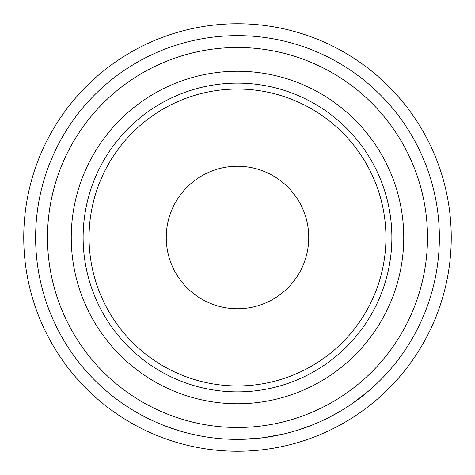<?xml version="1.0" encoding="UTF-8"?>
<svg xmlns="http://www.w3.org/2000/svg" width="475" height="475" viewBox="0 0 475 475"><rect width="100%" height="100%" fill="white"/><g stroke="black" fill="none" stroke-linecap="round" stroke-linejoin="round"><path stroke-width="0.71" d="M89.062 237.5A148.438 148.438 0 0 0 237.5 385.938A148.438 148.438 0 0 0 385.938 237.5A148.438 148.438 0 0 0 237.5 89.062A148.438 148.438 0 0 0 89.062 237.5M391.875 237.5A154.375 154.375 0 0 1 237.5 391.875A154.375 154.375 0 0 1 83.125 237.5A154.375 154.375 0 0 1 237.5 83.125A154.375 154.375 0 0 1 391.875 237.5M451.25 237.5A213.75 213.75 0 0 1 237.5 451.25A213.75 213.75 0 0 1 23.75 237.5A213.75 213.75 0 0 1 237.5 23.75A213.75 213.75 0 0 1 451.25 237.5M403.75 237.5A166.25 166.25 0 0 1 237.5 403.75A166.25 166.25 0 0 1 71.25 237.5A166.25 166.25 0 0 1 237.5 71.25A166.25 166.25 0 0 1 403.75 237.5M427.5 237.5A190 190 0 0 1 237.5 427.5A190 190 0 0 1 47.5 237.5A190 190 0 0 1 237.5 47.5A190 190 0 0 1 427.5 237.5M166.25 237.5A71.25 71.25 0 0 1 237.5 166.25A71.25 71.25 0 0 1 308.75 237.5A71.25 71.25 0 0 1 237.5 308.75A71.25 71.25 0 0 1 166.25 237.5M439.375 237.5A201.875 201.875 0 0 1 237.5 439.375A201.875 201.875 0 0 1 35.625 237.5A201.875 201.875 0 0 1 237.5 35.625A201.875 201.875 0 0 1 439.375 237.5M393.668 365.429L393.163 366.041M393.033 366.195L392.659 366.647M389.322 370.553L388.206 371.818M387.446 372.667L385.457 374.84M369.687 390.076L367.905 391.608M367.205 392.196L366.558 392.736M365.014 394.007L364.313 394.571M362.93 395.675L362.063 396.364M366.872 392.475L352.171 403.643M320.993 421.301L320.53 421.509M319.253 422.079L318.262 422.518M317.906 422.673L313.838 424.383M312.675 424.858L298.288 430.006M345.343 408.156L341.893 410.287M340.67 411.023L330.909 416.462M290.51 432.292L284.08 433.93M283.45 434.073L263.037 437.754L242.398 439.316M241.745 439.327L235.072 439.363M189.958 433.699L186.016 432.701C184.585 432.594 177.43 430.279 164.564 425.737M155.836 422.121L149.714 419.288M148.129 418.517L144.608 416.735M182.525 431.745L179.212 430.777M174.367 429.252L173.381 428.919M170.513 427.933L169.391 427.542M341.572 410.483L329.905 416.985M325.589 419.14L324.556 419.639M360.359 397.688L356.636 400.473M373.831 386.389L366.902 392.445M401.203 355.627L395.901 362.651"/></g></svg>
